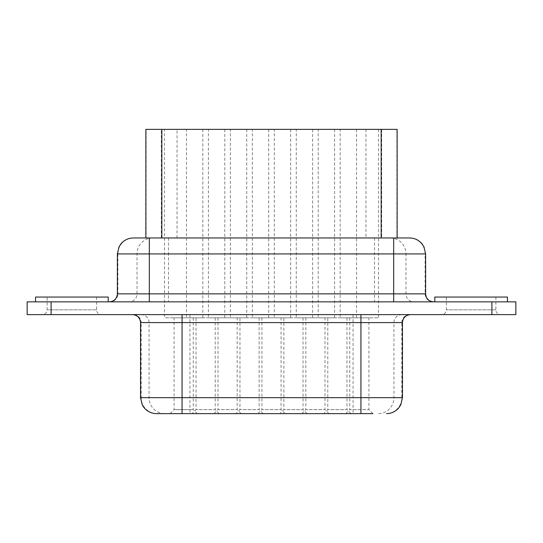 <?xml version="1.0" encoding="UTF-8"?>
<svg xmlns="http://www.w3.org/2000/svg" width="543" height="543" viewBox="0 0 543 543"><rect width="100%" height="100%" fill="white"/><g stroke="black" fill="none" stroke-linecap="round" stroke-linejoin="round"><path stroke-width="0.41" stroke-dasharray="2.71 2.04" d="M491.897 314.621L27.15 314.621L27.15 301.847L515.85 301.847L515.85 314.621L491.897 314.621L491.897 301.847M47.112 297.055L96.62 297.055L47.112 297.055L47.112 309.829A4.792 4.792 0 0 1 42.32 314.621L101.412 314.621L42.32 314.621M96.62 297.055L96.62 309.829A4.792 4.792 0 0 0 101.412 314.621M446.38 297.055L495.888 297.055L446.38 297.055L446.38 309.829A4.792 4.792 0 0 1 441.588 314.621L500.68 314.621L441.588 314.621M495.888 297.055L495.888 309.829A4.792 4.792 0 0 0 500.68 314.621M108.2 301.847L35.533 301.847L108.2 301.847M35.533 297.055L108.2 297.055M110.005 301.847L433.599 301.847L110.005 301.847A7.982 7.867 90 0 0 117.872 293.858L425.617 293.858M507.467 301.847L434.8 301.847L507.467 301.847M434.8 297.055L507.467 297.055M182.068 314.621L410.447 314.621L182.068 314.621M174.079 317.818L193.247 317.818L174.079 317.818L174.079 409.646L170.088 413.637L360.932 413.637M235.967 413.637L241.153 413.637L235.967 413.637L239.958 409.646L259.12 409.646L263.117 413.637L257.925 413.637L263.117 413.637M192.046 413.637L197.238 413.637L192.046 413.637L196.037 409.646L215.204 409.646L219.196 413.637L214.003 413.637L219.196 413.637M279.883 413.637L285.075 413.637L279.883 413.637L283.88 409.646L303.042 409.646L307.033 413.637L301.847 413.637L307.033 413.637M323.804 413.637L328.997 413.637L323.804 413.637L327.796 409.646L346.963 409.646L350.954 413.637L345.762 413.637L350.954 413.637M156.513 413.637L156.9 413.637A15.971 15.727 90 0 1 141.173 397.666L402.458 397.666M393.675 237.963L149.325 237.963M432.995 301.847A7.982 7.867 90 0 1 425.128 293.858L425.128 253.934A15.971 15.727 -90 0 0 409.402 237.963L133.598 237.963A15.971 15.727 -90 0 0 117.872 253.934L117.383 253.934M177.045 237.963L177.045 129.363L397.137 129.363M177.045 129.363L146.108 129.363L146.108 237.963M340.176 129.363L378.505 129.363L340.176 129.363L340.176 317.818L378.505 317.818L340.176 317.818M186.459 129.363L224.788 129.363L186.459 129.363L186.459 317.818L224.788 317.818L186.459 317.818M230.375 129.363L268.704 129.363L230.375 129.363L230.375 317.818L268.704 317.818L230.375 317.818M274.296 129.363L312.625 129.363L274.296 129.363L274.296 317.818L312.625 317.818L274.296 317.818M318.212 129.363L356.541 129.363L318.212 129.363L318.212 317.818L356.541 317.818L318.212 317.818M296.254 129.363L334.583 129.363L296.254 129.363L296.254 317.818L334.583 317.818L296.254 317.818M252.332 129.363L290.668 129.363L252.332 129.363L252.332 317.818L290.668 317.818L252.332 317.818M164.495 129.363L202.824 129.363L164.495 129.363L164.495 317.818L202.824 317.818L164.495 317.818M208.417 129.363L246.746 129.363L208.417 129.363L208.417 317.818L246.746 317.818L208.417 317.818M346.963 317.818L346.963 409.646L327.796 409.646L327.796 317.818L346.963 317.818L327.796 317.818M259.12 317.818L259.12 409.646L239.958 409.646L239.958 317.818L259.12 317.818L239.958 317.818M303.042 317.818L303.042 409.646L283.88 409.646L283.88 317.818L303.042 317.818L283.88 317.818M281.084 317.818L261.916 317.818L281.084 317.818L281.084 409.646L285.075 413.637M261.916 317.818L261.916 409.646L281.084 409.646L261.916 409.646L257.925 413.637M324.999 317.818L305.838 317.818L324.999 317.818L324.999 409.646L328.997 413.637M305.838 317.818L305.838 409.646L324.999 409.646L305.838 409.646L301.847 413.637M215.204 317.818L215.204 409.646L196.037 409.646L196.037 317.818L215.204 317.818L196.037 317.818M368.921 317.818L349.753 317.818L368.921 317.818L368.921 409.646L372.912 413.637M349.753 317.818L349.753 409.646L368.921 409.646L349.753 409.646L345.762 413.637M237.162 317.818L218.001 317.818L237.162 317.818L237.162 409.646L241.153 413.637M218.001 317.818L218.001 409.646L237.162 409.646L218.001 409.646L214.003 413.637M193.247 317.818L193.247 409.646L197.238 413.637M174.079 409.646L193.247 409.646L174.079 409.646M268.704 129.363L268.704 317.818M290.668 129.363L290.668 317.818M224.788 129.363L224.788 317.818M246.746 129.363L246.746 317.818M312.625 129.363L312.625 317.818M202.824 129.363L202.824 317.818M356.541 129.363L356.541 317.818M334.583 129.363L334.583 317.818M378.505 129.363L378.505 317.818M51.103 314.621L51.103 301.847M96.62 309.829L47.112 309.829L96.62 309.829M495.888 309.829L446.38 309.829L495.888 309.829M425.617 253.934L405.981 253.934L405.981 293.858A7.982 7.867 90 0 0 413.847 301.847M374.527 237.963L374.527 301.847M390.254 237.963A15.971 15.727 90 0 1 405.981 253.934L168.473 253.934L168.473 301.847M152.746 237.963A15.971 15.727 -90 0 0 137.019 253.934L137.019 293.858A7.982 7.867 90 0 1 129.153 301.847M168.473 237.963L168.473 253.934L117.872 253.934L117.872 293.858L117.383 293.858M409.693 314.621A7.982 7.867 90 0 0 401.827 322.603L402.458 322.603M141.194 314.621A7.982 7.867 90 0 1 149.06 322.603L401.827 322.603L401.827 397.666A15.971 15.727 90 0 1 386.1 413.637M189.948 314.621L189.948 413.637M353.052 314.621L353.052 413.637M401.806 314.621A7.982 7.867 90 0 0 393.94 322.603L393.94 397.666A15.971 15.727 90 0 1 378.213 413.637M140.542 397.666L141.173 397.666L141.173 322.603L149.06 322.603L149.06 397.666A15.971 15.727 90 0 0 164.787 413.637M140.542 322.603L141.173 322.603A7.982 7.867 90 0 0 133.306 314.621M381.681 129.363L381.681 237.963M365.955 129.363L365.955 237.963M396.892 237.963L396.892 129.363M161.319 237.963L161.319 129.363"/><path stroke-width="0.81" d="M491.897 314.621L27.15 314.621L27.15 301.847L515.85 301.847L515.85 314.621L491.897 314.621L491.897 301.847M108.2 301.847L108.2 297.055L35.533 297.055L35.533 301.847M507.467 301.847L507.467 297.055L434.8 297.055L434.8 301.847M372.912 413.637L345.762 413.637L372.912 413.637M241.153 413.637L197.238 413.637L241.153 413.637M257.925 413.637L285.075 413.637L257.925 413.637M285.075 413.637L301.847 413.637L285.075 413.637M170.088 413.637L156.9 413.637M328.997 413.637L301.847 413.637L328.997 413.637M360.932 314.621L360.932 322.603L402.458 322.603L402.458 397.666L360.932 397.666L360.932 413.637L156.513 413.637C151.402 413.528 147.221 411.499 143.97 407.555L142.171 404.691L140.542 397.666L182.068 397.666L182.068 413.637M381.166 237.963L381.166 129.363L161.834 129.363L161.834 237.963L393.675 237.963L149.325 237.963L149.325 253.934L393.675 253.934L393.675 237.963L409.402 237.963M161.834 237.963L133.598 237.963M161.834 129.363L145.863 129.363L145.863 237.963M381.166 129.363L397.137 129.363L397.137 237.963M51.103 314.621L51.103 301.847M393.675 301.847L393.675 253.934L425.617 253.934L425.617 293.858L149.325 293.858L149.325 301.847M109.401 301.847C114.247 301.372 116.908 298.711 117.383 293.858L149.325 293.858L149.325 253.934L117.383 253.934L119.012 246.909L120.811 244.045C124.062 240.101 128.243 238.072 133.354 237.963M182.068 314.621L182.068 322.603L140.542 322.603C140.067 317.757 137.406 315.096 132.553 314.621M360.932 397.666L182.068 397.666L182.068 322.603L360.932 322.603L360.932 397.666M425.617 293.858C426.092 298.711 428.753 301.372 433.599 301.847M402.458 322.603C402.933 317.757 405.594 315.096 410.447 314.621M402.458 397.666L400.829 404.691L398.949 407.65C395.704 411.533 391.551 413.528 386.487 413.637M117.383 293.858L117.383 253.934M140.542 322.603L140.542 397.666M425.617 253.934L423.988 246.909L422.108 243.95C418.863 240.067 414.709 238.072 409.646 237.963"/></g></svg>
